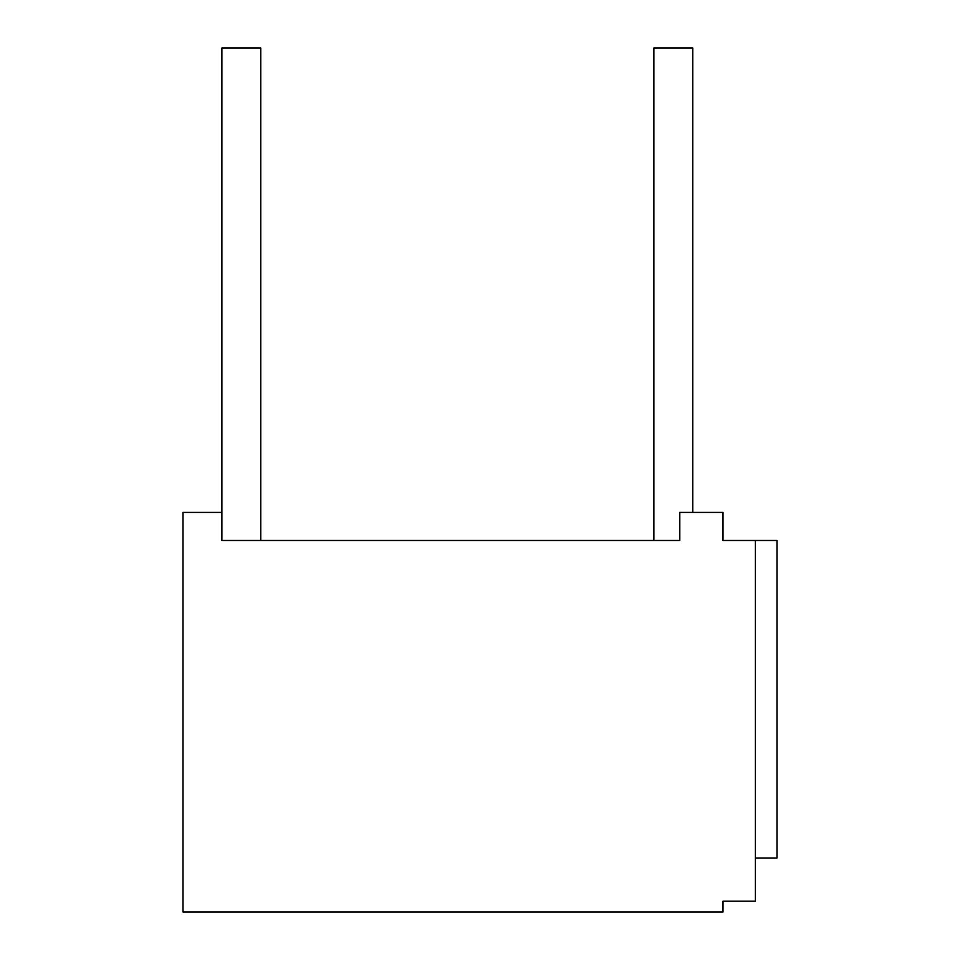 <?xml version="1.0" encoding="UTF-8"?>
<svg xmlns="http://www.w3.org/2000/svg" width="960" height="960" viewBox="0 0 960 960"><rect width="100%" height="100%" fill="white"/><g stroke="black" fill="none" stroke-linecap="round" stroke-linejoin="round"><path stroke-width="1.44" d="M221.88 512.4L221.88 540.48L679.8 540.48L679.8 512.4L723 512.4L723 540.48L755.4 540.48L755.4 901.2L723 901.2L723 912L183 912L183 512.4L221.88 512.4L221.88 48L260.76 48L260.76 540.48M755.4 858L777 858L777 540.48L755.4 540.48M673.32 540.48L679.8 540.48M221.88 540.48L241.32 540.48M653.88 540.48L653.88 48L692.76 48L692.76 512.4"/></g></svg>
